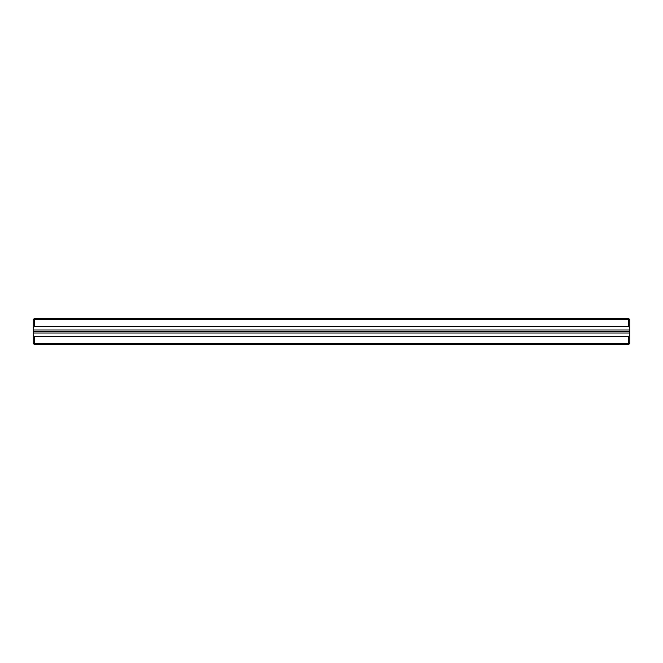 <?xml version="1.0" encoding="UTF-8"?>
<svg xmlns="http://www.w3.org/2000/svg" width="663" height="663" viewBox="0 0 663 663"><rect width="100%" height="100%" fill="white"/><g stroke="black" fill="none" stroke-linecap="round" stroke-linejoin="round"><path stroke-width="0.99" d="M33.15 335.155L34.459 336.472L628.541 336.472L629.85 335.155L629.85 343.318L628.541 344.627L34.459 344.627L33.15 343.318L33.15 319.682L33.805 319.027L34.459 319.682L34.459 326.527L628.541 326.527L628.541 319.682L34.459 319.682M628.541 319.682L629.195 319.027L629.85 319.682L629.85 331.202L33.15 331.202M33.15 331.798L629.85 331.798L629.85 331.202M629.85 331.798L629.85 332.992L33.15 332.992M629.85 335.155L629.85 332.992M34.459 336.472L34.459 343.318L628.541 343.318L628.541 336.472M33.805 319.027L34.459 318.373L628.541 318.373L629.195 319.027M34.459 326.527L33.15 327.845M629.85 330.008L33.15 330.008M629.85 327.845L628.541 326.527M34.459 343.318L33.805 343.973M629.195 343.973L628.541 343.318"/></g></svg>
